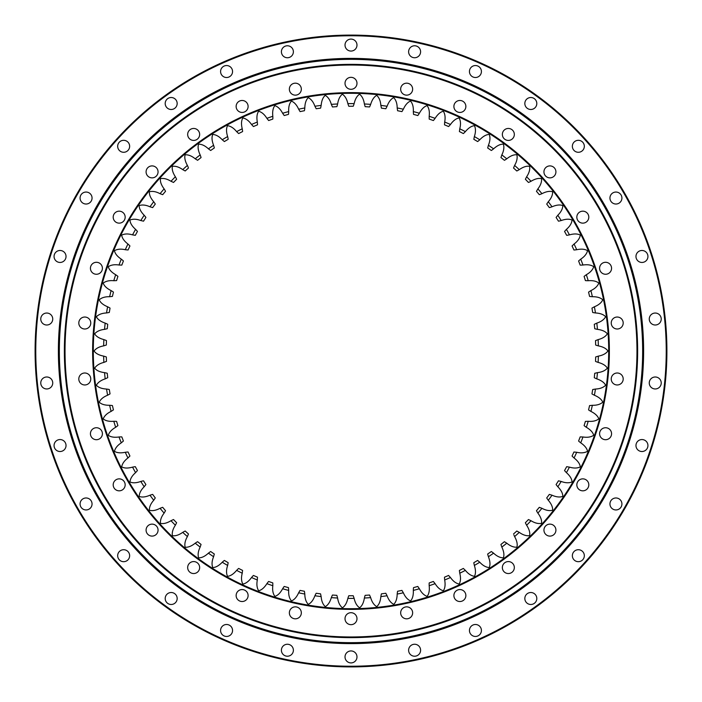 <?xml version="1.0" encoding="UTF-8"?>
<svg xmlns="http://www.w3.org/2000/svg" width="702" height="702" viewBox="0 0 702 702"><rect width="100%" height="100%" fill="white"/><g stroke="black" fill="none" stroke-linecap="round" stroke-linejoin="round"><path stroke-width="1.05" d="M609.371 351A258.371 258.371 0 0 1 351 609.371A258.371 258.371 0 0 1 92.629 351A258.371 258.371 0 0 1 351 92.629A258.371 258.371 0 0 1 609.371 351M93.296 351A257.704 257.704 0 0 0 351 608.704A257.704 257.704 0 0 0 608.704 351A257.704 257.704 0 0 0 351 93.296A257.704 257.704 0 0 0 93.296 351M636.968 351A285.968 285.968 0 0 0 351 65.032A285.968 285.968 0 0 0 65.032 351A285.968 285.968 0 0 0 351 636.968A285.968 285.968 0 0 0 636.968 351M64.365 351A286.635 286.635 0 0 1 351 64.365A286.635 286.635 0 0 1 637.635 351A286.635 286.635 0 0 1 351 637.635A286.635 286.635 0 0 1 64.365 351M412.644 89.163A5.985 5.985 0 0 1 406.651 95.147A5.985 5.985 0 0 1 400.666 89.163A5.985 5.985 0 0 1 406.651 83.178A5.985 5.985 0 0 1 412.644 89.163M465.865 106.458A5.985 5.985 0 0 1 459.88 112.443A5.985 5.985 0 0 1 453.896 106.458A5.985 5.985 0 0 1 459.88 100.474A5.985 5.985 0 0 1 465.865 106.458M514.329 134.442A5.985 5.985 0 0 1 508.345 140.426A5.985 5.985 0 0 1 502.351 134.442A5.985 5.985 0 0 1 508.345 128.457A5.985 5.985 0 0 1 514.329 134.442M555.914 171.885A5.985 5.985 0 0 1 549.929 177.869A5.985 5.985 0 0 1 543.945 171.885A5.985 5.985 0 0 1 549.929 165.9A5.985 5.985 0 0 1 555.914 171.885M588.803 217.155A5.985 5.985 0 0 1 582.818 223.139A5.985 5.985 0 0 1 576.833 217.155A5.985 5.985 0 0 1 582.818 211.17A5.985 5.985 0 0 1 588.803 217.155M611.565 268.278A5.985 5.985 0 0 1 605.58 274.263A5.985 5.985 0 0 1 599.596 268.278A5.985 5.985 0 0 1 605.58 262.294A5.985 5.985 0 0 1 611.565 268.278M623.201 323.017A5.985 5.985 0 0 1 617.216 329.001A5.985 5.985 0 0 1 611.231 323.017A5.985 5.985 0 0 1 617.216 317.032A5.985 5.985 0 0 1 623.201 323.017M623.201 378.983A5.985 5.985 0 0 1 617.216 384.968A5.985 5.985 0 0 1 611.231 378.983A5.985 5.985 0 0 1 617.216 372.999A5.985 5.985 0 0 1 623.201 378.983M611.565 433.722A5.985 5.985 0 0 1 605.58 439.706A5.985 5.985 0 0 1 599.596 433.722A5.985 5.985 0 0 1 605.58 427.737A5.985 5.985 0 0 1 611.565 433.722M588.803 484.845A5.985 5.985 0 0 1 582.818 490.83A5.985 5.985 0 0 1 576.833 484.845A5.985 5.985 0 0 1 582.818 478.861A5.985 5.985 0 0 1 588.803 484.845M555.914 530.115A5.985 5.985 0 0 1 549.929 536.1A5.985 5.985 0 0 1 543.945 530.115A5.985 5.985 0 0 1 549.929 524.131A5.985 5.985 0 0 1 555.914 530.115M514.329 567.558A5.985 5.985 0 0 1 508.345 573.543A5.985 5.985 0 0 1 502.351 567.558A5.985 5.985 0 0 1 508.345 561.574A5.985 5.985 0 0 1 514.329 567.558M465.865 595.542A5.985 5.985 0 0 1 459.88 601.526A5.985 5.985 0 0 1 453.896 595.542A5.985 5.985 0 0 1 459.88 589.557A5.985 5.985 0 0 1 465.865 595.542M412.644 612.837A5.985 5.985 0 0 1 406.651 618.822A5.985 5.985 0 0 1 400.666 612.837A5.985 5.985 0 0 1 406.651 606.853A5.985 5.985 0 0 1 412.644 612.837M356.985 618.681A5.985 5.985 0 0 1 351 624.666A5.985 5.985 0 0 1 345.015 618.681A5.985 5.985 0 0 1 351 612.697A5.985 5.985 0 0 1 356.985 618.681M301.333 612.837A5.985 5.985 0 0 1 295.349 618.822A5.985 5.985 0 0 1 289.356 612.837A5.985 5.985 0 0 1 295.349 606.853A5.985 5.985 0 0 1 301.333 612.837M248.104 595.542A5.985 5.985 0 0 1 242.12 601.526A5.985 5.985 0 0 1 236.135 595.542A5.985 5.985 0 0 1 242.12 589.557A5.985 5.985 0 0 1 248.104 595.542M199.649 567.558A5.985 5.985 0 0 1 193.655 573.543A5.985 5.985 0 0 1 187.671 567.558A5.985 5.985 0 0 1 193.655 561.574A5.985 5.985 0 0 1 199.649 567.558M158.055 530.115A5.985 5.985 0 0 1 152.071 536.1A5.985 5.985 0 0 1 146.086 530.115A5.985 5.985 0 0 1 152.071 524.131A5.985 5.985 0 0 1 158.055 530.115M125.167 484.845A5.985 5.985 0 0 1 119.182 490.83A5.985 5.985 0 0 1 113.197 484.845A5.985 5.985 0 0 1 119.182 478.861A5.985 5.985 0 0 1 125.167 484.845M102.404 433.722A5.985 5.985 0 0 1 96.42 439.706A5.985 5.985 0 0 1 90.435 433.722A5.985 5.985 0 0 1 96.42 427.737A5.985 5.985 0 0 1 102.404 433.722M90.769 378.983A5.985 5.985 0 0 1 84.784 384.968A5.985 5.985 0 0 1 78.799 378.983A5.985 5.985 0 0 1 84.784 372.999A5.985 5.985 0 0 1 90.769 378.983M90.769 323.017A5.985 5.985 0 0 1 84.784 329.001A5.985 5.985 0 0 1 78.799 323.017A5.985 5.985 0 0 1 84.784 317.032A5.985 5.985 0 0 1 90.769 323.017M102.404 268.278A5.985 5.985 0 0 1 96.42 274.263A5.985 5.985 0 0 1 90.435 268.278A5.985 5.985 0 0 1 96.42 262.294A5.985 5.985 0 0 1 102.404 268.278M125.167 217.155A5.985 5.985 0 0 1 119.182 223.139A5.985 5.985 0 0 1 113.197 217.155A5.985 5.985 0 0 1 119.182 211.17A5.985 5.985 0 0 1 125.167 217.155M158.055 171.885A5.985 5.985 0 0 1 152.071 177.869A5.985 5.985 0 0 1 146.086 171.885A5.985 5.985 0 0 1 152.071 165.9A5.985 5.985 0 0 1 158.055 171.885M199.649 134.442A5.985 5.985 0 0 1 193.655 140.426A5.985 5.985 0 0 1 187.671 134.442A5.985 5.985 0 0 1 193.655 128.457A5.985 5.985 0 0 1 199.649 134.442M248.104 106.458A5.985 5.985 0 0 1 242.12 112.443A5.985 5.985 0 0 1 236.135 106.458A5.985 5.985 0 0 1 242.12 100.474A5.985 5.985 0 0 1 248.104 106.458M301.333 89.163A5.985 5.985 0 0 1 295.349 95.147A5.985 5.985 0 0 1 289.356 89.163A5.985 5.985 0 0 1 295.349 83.178A5.985 5.985 0 0 1 301.333 89.163M356.985 83.319A5.985 5.985 0 0 1 351 89.303A5.985 5.985 0 0 1 345.015 83.319A5.985 5.985 0 0 1 351 77.334A5.985 5.985 0 0 1 356.985 83.319M385.802 108.749L386.179 108.134L385.802 108.749A244.744 244.744 0 0 0 381.44 108.161L380.853 105.405A247.402 247.402 0 0 1 387.092 106.248L386.354 107.757M401.904 111.609L402.316 111.03L401.904 111.609A244.744 244.744 0 0 0 397.586 110.74L397.192 107.95A247.402 247.402 0 0 1 403.36 109.205L402.518 110.662M417.778 115.549L418.234 114.988L417.778 115.549A244.744 244.744 0 0 0 413.531 114.382L413.32 111.583A247.402 247.402 0 0 1 419.392 113.241L418.234 114.988L419.392 113.241C421.63 109.073 424.192 106.528 427.079 105.616L427.149 105.642C429.045 108.284 429.721 111.829 429.176 116.278A247.402 247.402 0 0 1 435.117 118.34L434.099 119.673M433.353 120.533L433.845 120.007L433.353 120.533A244.744 244.744 0 0 0 429.203 119.094L429.176 116.278M448.569 126.544L449.087 126.062L448.569 126.544A244.744 244.744 0 0 0 444.515 124.833L444.682 122.025A247.402 247.402 0 0 1 450.473 124.482L449.087 126.062L450.473 124.482C453.246 120.647 456.124 118.471 459.108 117.945L459.178 117.98C460.696 120.849 460.898 124.456 459.766 128.791A247.402 247.402 0 0 1 465.382 131.625L463.899 133.108L465.382 131.625C468.409 127.992 471.428 126.009 474.429 125.684L474.499 125.728C475.824 128.694 475.781 132.301 474.359 136.548A247.402 247.402 0 0 1 479.773 139.759L478.194 141.137L479.773 139.759C483.037 136.328 486.179 134.556 489.206 134.433L489.268 134.477C490.4 137.531 490.11 141.128 488.408 145.27A247.402 247.402 0 0 1 493.594 148.833L491.926 150.105L493.594 148.833C497.086 145.63 500.342 144.068 503.36 144.147L503.422 144.191C504.343 147.315 503.817 150.886 501.842 154.905A247.402 247.402 0 0 1 506.783 158.81L505.036 159.968L506.783 158.81C510.477 155.844 513.829 154.501 516.839 154.791L516.891 154.835C517.602 158.011 516.839 161.539 514.61 165.418A247.402 247.402 0 0 1 519.269 169.638L517.453 170.683L519.269 169.638C523.157 166.927 526.588 165.821 529.571 166.304L529.624 166.356C530.124 169.568 529.124 173.043 526.632 176.764A247.402 247.402 0 0 1 531.01 181.283L529.124 182.204L531.01 181.283C535.064 178.843 538.566 177.957 541.505 178.641L541.558 178.694C541.839 181.941 540.61 185.337 537.881 188.882A247.402 247.402 0 0 1 541.944 193.691L539.996 194.472L541.944 193.691C546.147 191.523 549.701 190.874 552.597 191.751L552.641 191.813C552.711 195.068 551.254 198.368 548.288 201.728A247.402 247.402 0 0 1 552.026 206.792L550.035 207.45L552.026 206.792C556.37 204.914 559.95 204.501 562.785 205.572L562.828 205.633C562.671 208.889 561.003 212.083 557.818 215.242A247.402 247.402 0 0 1 561.205 220.542L559.178 221.06L561.205 220.542C565.663 218.954 569.269 218.787 572.025 220.042L572.06 220.112C571.691 223.341 569.813 226.421 566.426 229.352A247.402 247.402 0 0 1 569.454 234.872L567.391 235.258L569.454 234.872C574.008 233.59 577.614 233.661 580.273 235.1L580.308 235.161C579.729 238.364 577.649 241.312 574.069 244.015A247.402 247.402 0 0 1 576.719 249.719L574.64 249.965L576.719 249.719C581.353 248.745 584.95 249.061 587.504 250.667L587.539 250.737C586.74 253.896 584.468 256.695 580.721 259.152A247.402 247.402 0 0 1 582.976 265.023L580.887 265.128L582.976 265.023C587.671 264.356 591.233 264.917 593.681 266.69L593.708 266.76C592.699 269.858 590.242 272.508 586.337 274.701A247.402 247.402 0 0 1 588.206 280.712L586.109 280.677L588.206 280.712C592.927 280.361 596.446 281.151 598.771 283.09L598.788 283.16C597.577 286.179 594.954 288.662 590.908 290.593A247.402 247.402 0 0 1 592.374 296.709L590.277 296.542L592.374 296.709C597.104 296.674 600.561 297.701 602.755 299.789L602.764 299.868C601.36 302.799 598.569 305.089 594.41 306.756A247.402 247.402 0 0 1 595.454 312.952L593.383 312.644L595.454 312.952C600.184 313.232 603.571 314.487 605.607 316.716L605.615 316.795C604.018 319.629 601.087 321.727 596.823 323.113A247.402 247.402 0 0 1 597.455 329.37L595.401 328.913L597.455 329.37C602.149 329.966 605.44 331.441 607.327 333.801L607.335 333.88C605.545 336.591 602.483 338.496 598.139 339.592A247.402 247.402 0 0 1 598.35 345.875L596.331 345.287L598.35 345.875C602.992 346.788 606.177 348.482 607.906 350.965L607.906 351.035C605.94 353.632 602.755 355.326 598.35 356.125A247.402 247.402 0 0 1 598.139 362.407L596.56 361.828M463.338 133.564L463.899 133.108L463.338 133.564A244.744 244.744 0 0 0 459.415 131.581L459.766 128.791M477.614 141.558L478.194 141.137L477.614 141.558A244.744 244.744 0 0 0 473.824 139.312L474.359 136.548M491.321 150.482L491.926 150.105L491.321 150.482A244.744 244.744 0 0 0 487.688 147.99L488.408 145.27M504.396 160.302L505.036 159.968L504.396 160.302A244.744 244.744 0 0 0 500.947 157.573L501.842 154.905M516.795 170.972L517.453 170.683L516.795 170.972A244.744 244.744 0 0 0 513.531 168.024L514.61 165.418M528.448 182.45L529.124 182.204L528.448 182.45A244.744 244.744 0 0 0 525.386 179.282L526.632 176.764M539.312 194.673L539.996 194.472L539.312 194.673A244.744 244.744 0 0 0 536.468 191.313L537.881 188.882M549.333 207.599L550.035 207.45L549.333 207.599A244.744 244.744 0 0 0 546.718 204.063L548.288 201.728M558.467 221.165L559.178 221.06L558.467 221.165A244.744 244.744 0 0 0 556.098 217.462L557.818 215.242M566.672 235.319L567.391 235.258L566.672 235.319A244.744 244.744 0 0 0 564.557 231.458L566.426 229.352M573.92 249.982L574.64 249.965L573.92 249.982A244.744 244.744 0 0 0 572.069 245.99L574.069 244.015M580.168 265.093L580.887 265.128L580.168 265.093A244.744 244.744 0 0 0 578.588 260.986L580.721 259.152M585.398 280.589L586.109 280.677L585.398 280.589A244.744 244.744 0 0 0 584.09 276.395L586.337 274.701M589.575 296.411L590.277 296.542L589.575 296.411A244.744 244.744 0 0 0 588.557 292.129L590.908 290.593M592.69 312.46L593.383 312.644L592.69 312.46A244.744 244.744 0 0 0 591.953 308.125L594.41 306.756M594.726 328.694L595.401 328.913L594.726 328.694A244.744 244.744 0 0 0 594.278 324.315L596.823 323.113M595.665 345.024L596.331 345.287L595.665 345.024A244.744 244.744 0 0 0 595.515 340.628L598.139 339.592M595.524 361.372L596.165 361.688L595.524 361.372A244.744 244.744 0 0 0 595.665 356.976L598.35 356.125M594.278 377.685L594.901 378.045L594.278 377.685A244.744 244.744 0 0 0 594.717 373.306L597.455 372.63A247.402 247.402 0 0 1 596.823 378.887L595.287 378.202M591.953 393.875L592.558 394.27L591.953 393.875A244.744 244.744 0 0 0 592.69 389.54L595.454 389.048A247.402 247.402 0 0 1 594.41 395.244L592.927 394.463M588.557 409.871L589.127 410.31L588.557 409.871A244.744 244.744 0 0 0 589.575 405.589L592.374 405.291A247.402 247.402 0 0 1 590.908 411.407L589.127 410.31L590.908 411.407C595.156 413.513 597.779 415.988 598.788 418.84L598.771 418.91C596.191 420.893 592.663 421.683 588.206 421.288A247.402 247.402 0 0 1 586.337 427.299L584.634 426.079L586.337 427.299C590.435 429.677 592.892 432.327 593.708 435.231L593.681 435.31C590.97 437.109 587.407 437.671 582.976 436.977A247.402 247.402 0 0 1 580.721 442.848L579.097 441.523L580.721 442.848C584.643 445.498 586.916 448.297 587.539 451.254L587.504 451.325C584.687 452.948 581.089 453.264 576.719 452.281A247.402 247.402 0 0 1 574.069 457.985L572.85 456.835M584.09 425.605L584.634 426.079L584.09 425.605A244.744 244.744 0 0 0 585.398 421.402L588.206 421.288M578.588 441.014L579.097 441.523L578.588 441.014A244.744 244.744 0 0 0 580.168 436.907L582.976 436.977M572.069 456.01L572.542 456.554L572.069 456.01A244.744 244.744 0 0 0 573.92 452.018L576.719 452.281M564.557 470.542L564.996 471.112L564.557 470.542A244.744 244.744 0 0 0 566.672 466.681L569.454 467.128A247.402 247.402 0 0 1 566.426 472.648L565.285 471.419M556.098 484.538L556.493 485.135L556.098 484.538A244.744 244.744 0 0 0 558.467 480.826L561.205 481.458A247.402 247.402 0 0 1 557.818 486.758L556.765 485.459M546.718 497.937L547.077 498.56L546.718 497.937A244.744 244.744 0 0 0 549.333 494.401L552.026 495.208A247.402 247.402 0 0 1 548.288 500.272L547.077 498.56L548.288 500.272C551.377 503.861 552.825 507.169 552.641 510.187L552.597 510.249C549.447 511.065 545.893 510.415 541.944 508.309A247.402 247.402 0 0 1 537.881 513.118L536.784 511.328L537.881 513.118C540.716 516.909 541.944 520.305 541.558 523.297L541.514 523.359C538.311 523.964 534.81 523.078 531.01 520.717A247.402 247.402 0 0 1 526.632 525.236L525.658 523.385L526.632 525.236C529.211 529.211 530.212 532.678 529.624 535.644L529.571 535.696C526.342 536.082 522.911 534.977 519.269 532.362A247.402 247.402 0 0 1 514.61 536.582L513.925 535.047M536.468 510.687L536.784 511.328L536.468 510.687A244.744 244.744 0 0 0 539.312 507.327L541.944 508.309M525.386 522.718L525.658 523.385L525.386 522.718A244.744 244.744 0 0 0 528.448 519.55L531.01 520.717M513.531 533.985L513.531 533.976A244.744 244.744 0 0 0 516.795 531.028L519.269 532.362M500.947 544.427L501.123 545.121L500.947 544.427A244.744 244.744 0 0 0 504.396 541.698L506.783 543.19A247.402 247.402 0 0 1 501.842 547.095L501.123 545.121L501.842 547.095C503.869 551.368 504.396 554.94 503.422 557.809L503.36 557.853C500.105 557.8 496.858 556.247 493.594 553.167A247.402 247.402 0 0 1 488.408 556.73L487.82 554.72L488.408 556.73C490.145 561.135 490.435 564.733 489.268 567.523L489.206 567.567C485.959 567.304 482.818 565.531 479.773 562.241A247.402 247.402 0 0 1 474.359 565.452L473.911 563.399L474.359 565.452C475.798 569.963 475.842 573.569 474.499 576.272L474.429 576.316C471.217 575.833 468.199 573.85 465.382 570.375A247.402 247.402 0 0 1 459.766 573.209L459.45 571.138L459.766 573.209C460.898 577.807 460.705 581.414 459.178 584.02L459.108 584.055C455.931 583.362 453.053 581.186 450.473 577.518A247.402 247.402 0 0 1 444.682 579.975L444.506 577.886L444.682 579.975C445.498 584.643 445.068 588.223 443.374 590.724L443.304 590.751C440.172 589.847 437.451 587.486 435.117 583.66A247.402 247.402 0 0 1 429.176 585.722L429.141 583.625L429.176 585.722C429.685 590.426 429.01 593.98 427.149 596.358L427.079 596.384C424.026 595.27 421.454 592.734 419.392 588.759A247.402 247.402 0 0 1 413.32 590.417L413.425 588.329L413.32 590.417C413.522 595.147 412.609 598.648 410.591 600.903L410.521 600.921C407.546 599.605 405.159 596.902 403.36 592.795A247.402 247.402 0 0 1 397.192 594.05L397.437 591.97L397.192 594.05C397.069 598.78 395.928 602.202 393.769 604.325L393.699 604.334C390.812 602.825 388.61 599.964 387.092 595.752A247.402 247.402 0 0 1 380.853 596.595L381.239 594.533L380.853 596.595C380.414 601.307 379.054 604.65 376.755 606.616L376.676 606.625C373.903 604.922 371.893 601.921 370.665 597.621A247.402 247.402 0 0 1 364.382 598.034L364.9 596.007L364.382 598.034C363.636 602.711 362.048 605.949 359.626 607.765L359.547 607.765C356.888 605.887 355.089 602.755 354.141 598.376A247.402 247.402 0 0 1 347.859 598.376L348.508 596.384L347.859 598.376C346.797 602.992 344.989 606.124 342.453 607.765L342.374 607.765C339.856 605.712 338.267 602.465 337.618 598.034A247.402 247.402 0 0 1 331.335 597.621L332.125 595.673L331.335 597.621C329.975 602.149 327.966 605.15 325.324 606.625L325.245 606.616C322.867 604.396 321.498 601.052 321.147 596.595A247.402 247.402 0 0 1 314.908 595.752L315.821 593.866L314.908 595.752C313.241 600.184 311.039 603.044 308.31 604.334L308.231 604.325C306.002 601.956 304.861 598.525 304.808 594.05A247.402 247.402 0 0 1 298.64 592.795L299.684 590.97L298.64 592.795C296.683 597.104 294.296 599.815 291.479 600.921L291.409 600.903C289.338 598.385 288.434 594.892 288.68 590.417A247.402 247.402 0 0 1 282.608 588.759L283.766 587.012L282.608 588.759C280.37 592.927 277.808 595.471 274.921 596.384L274.851 596.358C272.955 593.716 272.279 590.171 272.824 585.722A247.402 247.402 0 0 1 266.883 583.66L267.901 582.327M487.688 554.01L487.82 554.72L487.688 554.01A244.744 244.744 0 0 0 491.321 551.518L493.594 553.167M473.824 562.688L473.911 563.399L473.824 562.688A244.744 244.744 0 0 0 477.614 560.442L479.773 562.241M459.415 570.419L459.45 571.138L459.415 570.419A244.744 244.744 0 0 0 463.338 568.436L465.382 570.375M444.515 577.167L444.506 577.886L444.515 577.167A244.744 244.744 0 0 0 448.569 575.447L450.473 577.518M429.203 582.914L429.141 583.625L429.203 582.914A244.744 244.744 0 0 0 433.353 581.467L435.117 583.66M413.539 587.618L413.425 588.329L413.539 587.618A244.744 244.744 0 0 0 417.778 586.451L419.392 588.759M397.595 591.268L397.437 591.97L397.595 591.268A244.744 244.744 0 0 0 401.904 590.391L403.36 592.795M381.44 593.839L381.239 594.533L381.44 593.839A244.744 244.744 0 0 0 385.802 593.251L387.092 595.752M365.154 595.331L364.9 596.007L365.154 595.331A244.744 244.744 0 0 0 369.542 595.033L370.665 597.621M348.797 595.735L348.508 596.384L348.797 595.735A244.744 244.744 0 0 0 353.203 595.726L354.141 598.376M332.458 595.042L332.125 595.673L332.458 595.042A244.744 244.744 0 0 0 336.846 595.331L337.618 598.034M316.198 593.251L315.821 593.866L316.198 593.251A244.744 244.744 0 0 0 320.56 593.839L321.147 596.595M300.096 590.391L299.684 590.97L300.096 590.391A244.744 244.744 0 0 0 304.414 591.259L304.808 594.05M284.222 586.451L283.766 587.012L284.222 586.451A244.744 244.744 0 0 0 288.469 587.618L288.68 590.417M268.647 581.467L268.155 581.993L268.647 581.467A244.744 244.744 0 0 0 272.797 582.906L272.824 585.722M253.431 575.456L252.913 575.938L253.431 575.456A244.744 244.744 0 0 0 257.485 577.167L257.318 579.975A247.402 247.402 0 0 1 251.527 577.518L252.641 576.263M238.662 568.436L238.101 568.892L238.662 568.436A244.744 244.744 0 0 0 242.585 570.419L242.234 573.209A247.402 247.402 0 0 1 236.618 570.375L238.101 568.892L236.618 570.375C233.59 574.008 230.572 575.991 227.571 576.316L227.501 576.272C226.176 573.306 226.219 569.699 227.641 565.452A247.402 247.402 0 0 1 222.227 562.241L223.806 560.863L222.227 562.241C218.963 565.672 215.821 567.444 212.794 567.567L212.732 567.523C211.6 564.469 211.89 560.872 213.592 556.73A247.402 247.402 0 0 1 208.406 553.167L209.74 552.158M224.386 560.442L223.806 560.863L224.386 560.442A244.744 244.744 0 0 0 228.176 562.688L227.641 565.452M210.679 551.518L210.073 551.895L210.679 551.518A244.744 244.744 0 0 0 214.312 554.01L213.592 556.73M197.604 541.698L196.964 542.032L197.604 541.698A244.744 244.744 0 0 0 201.053 544.427L200.158 547.095A247.402 247.402 0 0 1 195.217 543.19L196.964 542.032L195.217 543.19C191.523 546.156 188.171 547.499 185.161 547.209L185.109 547.165C184.398 543.989 185.161 540.461 187.39 536.582A247.402 247.402 0 0 1 182.731 532.362L184.187 531.528M185.205 531.028L184.547 531.317L185.205 531.028A244.744 244.744 0 0 0 188.469 533.976L187.39 536.582M173.552 519.55L172.876 519.796L173.552 519.55A244.744 244.744 0 0 0 176.614 522.718L175.368 525.236A247.402 247.402 0 0 1 170.99 520.717L172.499 519.989M162.689 507.327L162.004 507.528L162.689 507.327A244.744 244.744 0 0 0 165.532 510.687L164.119 513.118A247.402 247.402 0 0 1 160.056 508.309L162.004 507.528L160.056 508.309C155.853 510.477 152.299 511.126 149.403 510.249L149.359 510.187C149.289 506.932 150.746 503.632 153.712 500.272A247.402 247.402 0 0 1 149.974 495.208L151.571 494.691M152.667 494.401L151.965 494.55L152.667 494.401A244.744 244.744 0 0 0 155.282 497.937L153.712 500.272M143.533 480.835L142.822 480.94L143.533 480.835A244.744 244.744 0 0 0 145.902 484.538L144.182 486.758A247.402 247.402 0 0 1 140.795 481.458L142.822 480.94L140.795 481.458C136.337 483.046 132.731 483.213 129.975 481.958L129.94 481.888C130.309 478.659 132.187 475.579 135.574 472.648A247.402 247.402 0 0 1 132.546 467.128L134.608 466.742L132.546 467.128C127.992 468.409 124.386 468.339 121.727 466.9L121.692 466.839C122.271 463.636 124.351 460.688 127.931 457.985A247.402 247.402 0 0 1 125.281 452.281L127.36 452.035L125.281 452.281C120.647 453.255 117.05 452.939 114.496 451.333L114.461 451.263C115.26 448.104 117.532 445.305 121.279 442.848A247.402 247.402 0 0 1 119.024 436.977L121.113 436.872L119.024 436.977C114.329 437.644 110.767 437.083 108.319 435.31L108.292 435.24C109.301 432.142 111.758 429.492 115.663 427.299A247.402 247.402 0 0 1 113.794 421.288L115.47 421.323M135.328 466.681L134.608 466.742L135.328 466.681A244.744 244.744 0 0 0 137.443 470.542L135.574 472.648M128.08 452.018L127.36 452.035L128.08 452.018A244.744 244.744 0 0 0 129.931 456.01L127.931 457.985M121.832 436.907L121.113 436.872L121.832 436.907A244.744 244.744 0 0 0 123.412 441.014L121.279 442.848M116.602 421.411L115.891 421.323L116.602 421.411A244.744 244.744 0 0 0 117.91 425.605L115.663 427.299M112.425 405.589L111.723 405.458L112.425 405.589A244.744 244.744 0 0 0 113.443 409.871L111.091 411.407A247.402 247.402 0 0 1 109.626 405.291L111.723 405.458L109.626 405.291C104.896 405.326 101.439 404.299 99.245 402.211L99.236 402.132C100.64 399.201 103.431 396.911 107.59 395.244A247.402 247.402 0 0 1 106.546 389.048L108.617 389.356L106.546 389.048C101.816 388.768 98.429 387.513 96.393 385.284L96.385 385.205C97.982 382.371 100.912 380.273 105.177 378.887A247.402 247.402 0 0 1 104.545 372.63L106.599 373.087L104.545 372.63C99.851 372.034 96.56 370.559 94.673 368.199L94.665 368.12C96.455 365.409 99.517 363.504 103.861 362.407A247.402 247.402 0 0 1 103.65 356.125L105.669 356.713L103.65 356.125C99.008 355.212 95.823 353.518 94.094 351.035L94.094 350.965C96.06 348.368 99.245 346.674 103.65 345.875A247.402 247.402 0 0 1 103.861 339.592L105.835 340.312L103.861 339.592C99.289 338.373 96.218 336.469 94.665 333.88L94.673 333.801C96.806 331.344 100.096 329.87 104.545 329.37A247.402 247.402 0 0 1 105.177 323.113L107.099 323.955L105.177 323.113C100.693 321.586 97.762 319.489 96.385 316.795L96.393 316.725C98.684 314.417 102.071 313.162 106.546 312.952A247.402 247.402 0 0 1 107.59 306.756L109.442 307.73L107.59 306.756C103.22 304.94 100.43 302.641 99.236 299.868L99.245 299.789C101.693 297.639 105.151 296.613 109.626 296.709A247.402 247.402 0 0 1 111.091 290.593L112.873 291.69L111.091 290.593C106.844 288.487 104.221 286.012 103.212 283.16L103.229 283.09C105.809 281.107 109.336 280.317 113.794 280.712A247.402 247.402 0 0 1 115.663 274.701L117.366 275.921L115.663 274.701C111.565 272.323 109.108 269.673 108.292 266.769L108.319 266.69C111.03 264.891 114.593 264.329 119.024 265.023A247.402 247.402 0 0 1 121.279 259.152L122.903 260.477L121.279 259.152C117.357 256.502 115.084 253.703 114.461 250.746L114.496 250.675C117.313 249.052 120.911 248.736 125.281 249.719A247.402 247.402 0 0 1 127.931 244.015L129.458 245.446L127.931 244.015C124.193 241.111 122.113 238.162 121.692 235.17L121.727 235.1C124.649 233.669 128.255 233.599 132.546 234.872A247.402 247.402 0 0 1 135.574 229.352L137.004 230.888L135.574 229.352C132.037 226.211 130.16 223.122 129.94 220.112L129.975 220.042C132.985 218.813 136.592 218.98 140.795 220.542A247.402 247.402 0 0 1 144.182 215.242L145.507 216.865L144.182 215.242C140.865 211.864 139.189 208.661 139.171 205.633L139.215 205.572C142.304 204.545 145.893 204.958 149.974 206.792A247.402 247.402 0 0 1 153.712 201.728L154.677 203.097M109.31 389.54L108.617 389.356L109.31 389.54A244.744 244.744 0 0 0 110.047 393.875L107.59 395.244M107.274 373.306L106.599 373.087L107.274 373.306A244.744 244.744 0 0 0 107.722 377.685L105.177 378.887M106.335 356.976L105.669 356.713L106.335 356.976A244.744 244.744 0 0 0 106.485 361.372L103.861 362.407M106.476 340.628L105.835 340.312L106.476 340.628A244.744 244.744 0 0 0 106.335 345.024L103.65 345.875M107.722 324.315L107.099 323.955L107.722 324.315A244.744 244.744 0 0 0 107.283 328.694L104.545 329.37M110.047 308.125L109.442 307.73L110.047 308.125A244.744 244.744 0 0 0 109.31 312.46L106.546 312.952M113.443 292.129L112.873 291.69L113.443 292.129A244.744 244.744 0 0 0 112.425 296.411L109.626 296.709M117.91 276.395L117.366 275.921L117.91 276.395A244.744 244.744 0 0 0 116.602 280.598L113.794 280.712M123.412 260.986L122.903 260.477L123.412 260.986A244.744 244.744 0 0 0 121.832 265.093L119.024 265.023M129.931 245.99L129.458 245.446L129.931 245.99A244.744 244.744 0 0 0 128.08 249.982L125.281 249.719M137.443 231.458L137.004 230.888L137.443 231.458A244.744 244.744 0 0 0 135.328 235.319L132.546 234.872M145.902 217.462L145.507 216.865L145.902 217.462A244.744 244.744 0 0 0 143.533 221.174L140.795 220.542M155.282 204.063L154.923 203.44L155.282 204.063A244.744 244.744 0 0 0 152.667 207.599L149.974 206.792M165.532 191.313L165.216 190.672L165.532 191.313A244.744 244.744 0 0 0 162.689 194.673L160.056 193.691A247.402 247.402 0 0 1 164.119 188.882L164.996 190.312M176.614 179.282L176.342 178.615L176.614 179.282A244.744 244.744 0 0 0 173.552 182.45L170.99 181.283A247.402 247.402 0 0 1 175.368 176.764L176.141 178.247M188.469 168.015L188.469 168.024A244.744 244.744 0 0 0 185.205 170.972L182.731 169.638A247.402 247.402 0 0 1 187.39 165.418L188.25 167.339L187.39 165.418C185.091 161.285 184.328 157.757 185.1 154.835L185.161 154.791C188.408 154.615 191.76 155.958 195.217 158.81A247.402 247.402 0 0 1 200.158 154.905L200.877 156.879L200.158 154.905C198.131 150.632 197.604 147.06 198.578 144.191L198.64 144.147C201.895 144.2 205.142 145.753 208.406 148.833A247.402 247.402 0 0 1 213.592 145.27L214.18 147.28L213.592 145.27C211.855 140.865 211.565 137.267 212.732 134.477L212.794 134.433C216.04 134.696 219.182 136.469 222.227 139.759A247.402 247.402 0 0 1 227.641 136.548L228.089 138.601L227.641 136.548C226.202 132.037 226.158 128.431 227.501 125.728L227.571 125.684C230.782 126.167 233.801 128.15 236.618 131.625A247.402 247.402 0 0 1 242.234 128.791L242.55 130.862L242.234 128.791C241.102 124.193 241.295 120.586 242.822 117.98L242.892 117.945C246.069 118.638 248.947 120.814 251.527 124.482A247.402 247.402 0 0 1 257.318 122.025L257.494 124.114L257.318 122.025C256.502 117.357 256.932 113.777 258.626 111.276L258.696 111.249C261.828 112.153 264.549 114.514 266.883 118.34A247.402 247.402 0 0 1 272.824 116.278L272.859 118.375L272.824 116.278C272.315 111.574 272.99 108.02 274.851 105.642L274.921 105.616C277.974 106.73 280.546 109.266 282.608 113.241A247.402 247.402 0 0 1 288.68 111.583L288.575 113.671L288.68 111.583C288.478 106.853 289.391 103.352 291.409 101.097L291.479 101.079C294.454 102.395 296.841 105.098 298.64 109.205A247.402 247.402 0 0 1 304.808 107.95L304.563 110.03L304.808 107.95C304.931 103.22 306.072 99.798 308.231 97.675L308.301 97.666C311.188 99.175 313.39 102.036 314.908 106.248A247.402 247.402 0 0 1 321.147 105.405L320.761 107.467L321.147 105.405C321.586 100.693 322.946 97.35 325.245 95.384L325.324 95.375C328.097 97.078 330.107 100.079 331.335 104.379A247.402 247.402 0 0 1 337.618 103.966L337.1 105.993L337.618 103.966C338.364 99.289 339.952 96.051 342.374 94.235L342.453 94.235C345.112 96.113 346.911 99.245 347.859 103.624A247.402 247.402 0 0 1 354.141 103.624L353.492 105.616L354.141 103.624C355.203 99.008 357.011 95.876 359.547 94.235L359.626 94.235C362.144 96.288 363.733 99.535 364.382 103.966A247.402 247.402 0 0 1 370.665 104.379L369.875 106.327L370.665 104.379C372.025 99.851 374.034 96.85 376.676 95.375L376.755 95.384C379.133 97.604 380.502 100.948 380.853 105.405M201.053 157.573L200.877 156.879L201.053 157.573A244.744 244.744 0 0 0 197.604 160.302L195.217 158.81M214.312 147.99L214.18 147.28L214.312 147.99A244.744 244.744 0 0 0 210.679 150.482L208.406 148.833M228.176 139.312L228.089 138.601L228.176 139.312A244.744 244.744 0 0 0 224.386 141.558L222.227 139.759M242.585 131.581L242.55 130.862L242.585 131.581A244.744 244.744 0 0 0 238.662 133.564L236.618 131.625M257.485 124.833L257.494 124.114L257.485 124.833A244.744 244.744 0 0 0 253.431 126.553L251.527 124.482M272.797 119.086L272.859 118.375L272.797 119.086A244.744 244.744 0 0 0 268.647 120.533L266.883 118.34M288.461 114.382L288.575 113.671L288.461 114.382A244.744 244.744 0 0 0 284.222 115.549L282.608 113.241M304.405 110.732L304.563 110.03L304.405 110.732A244.744 244.744 0 0 0 300.096 111.609L298.64 109.205M320.56 108.161L320.761 107.467L320.56 108.161A244.744 244.744 0 0 0 316.198 108.749L314.908 106.248M336.846 106.669L337.1 105.993L336.846 106.669A244.744 244.744 0 0 0 332.458 106.967L331.335 104.379M353.203 106.265L353.492 105.616L353.203 106.265A244.744 244.744 0 0 0 348.797 106.274L347.859 103.624M369.542 106.958L369.875 106.327L369.542 106.958A244.744 244.744 0 0 0 365.154 106.669L364.382 103.966M397.192 107.95C397.139 103.475 395.998 100.044 393.769 97.675L393.69 97.666C390.961 98.956 388.759 101.816 387.092 106.248M413.32 111.583C413.566 107.108 412.662 103.615 410.591 101.097L410.521 101.079C407.704 102.185 405.317 104.896 403.36 109.205M444.682 122.025C445.516 117.62 445.086 114.04 443.374 111.276L443.295 111.249C440.365 111.969 437.636 114.329 435.117 118.34M597.455 372.63C601.904 372.13 605.194 370.656 607.327 368.199L607.335 368.12C605.782 365.531 602.711 363.627 598.139 362.407M595.454 389.048C599.929 388.838 603.316 387.583 605.607 385.284L605.615 385.205C604.238 382.511 601.307 380.414 596.823 378.887M592.374 405.291C596.849 405.387 600.307 404.361 602.755 402.211L602.764 402.132C601.57 399.359 598.78 397.06 594.41 395.244M569.454 467.128C573.745 468.401 577.351 468.331 580.273 466.9L580.308 466.83C579.887 463.838 577.807 460.889 574.069 457.985M561.205 481.458C565.408 483.02 569.015 483.187 572.025 481.958L572.06 481.888C571.84 478.878 569.963 475.789 566.426 472.648M552.026 495.208C556.107 497.042 559.696 497.455 562.785 496.428L562.828 496.367C562.811 493.339 561.135 490.136 557.818 486.758M506.783 543.19C510.24 546.042 513.592 547.384 516.839 547.209L516.9 547.165C517.672 544.243 516.909 540.716 514.61 536.582M257.318 579.975C256.484 584.38 256.914 587.96 258.626 590.724L258.705 590.751C261.635 590.031 264.364 587.671 266.883 583.66M242.234 573.209C241.102 577.544 241.304 581.151 242.822 584.02L242.892 584.055C245.875 583.529 248.754 581.353 251.527 577.518M200.158 547.095C198.183 551.114 197.657 554.685 198.578 557.809L198.64 557.853C201.658 557.932 204.914 556.37 208.406 553.167M175.368 525.236C172.876 528.957 171.876 532.432 172.376 535.644L172.429 535.696C175.412 536.179 178.843 535.073 182.731 532.362M164.119 513.118C161.39 516.663 160.161 520.059 160.442 523.297L160.495 523.359C163.434 524.043 166.936 523.157 170.99 520.717M144.182 486.758C140.997 489.917 139.329 493.111 139.171 496.367L139.215 496.428C142.05 497.499 145.63 497.086 149.974 495.208M111.091 411.407C107.046 413.338 104.422 415.821 103.212 418.84L103.229 418.91C105.554 420.849 109.073 421.639 113.794 421.288M160.056 193.691C156.107 191.585 152.553 190.935 149.403 191.751L149.359 191.813C149.175 194.831 150.623 198.139 153.712 201.728M170.99 181.283C167.19 178.922 163.689 178.036 160.495 178.641L160.442 178.703C160.056 181.695 161.285 185.091 164.119 188.882M182.731 169.638C179.089 167.023 175.658 165.918 172.429 166.304L172.376 166.356C171.788 169.322 172.789 172.789 175.368 176.764M377.676 665.768L390.76 664.39M324.324 36.232L311.24 37.61M281.405 51.764A5.985 5.985 0 0 0 287.399 57.748A5.985 5.985 0 0 0 293.383 51.764A5.985 5.985 0 0 0 287.399 45.779A5.985 5.985 0 0 0 281.405 51.764M220.586 71.525A5.985 5.985 0 0 0 226.57 77.51A5.985 5.985 0 0 0 232.555 71.525A5.985 5.985 0 0 0 226.57 65.54A5.985 5.985 0 0 0 220.586 71.525M165.198 103.501A5.985 5.985 0 0 0 171.183 109.486A5.985 5.985 0 0 0 177.167 103.501A5.985 5.985 0 0 0 171.183 97.517A5.985 5.985 0 0 0 165.198 103.501M117.673 146.297A5.985 5.985 0 0 0 123.657 152.281A5.985 5.985 0 0 0 129.642 146.297A5.985 5.985 0 0 0 123.657 140.312A5.985 5.985 0 0 0 117.673 146.297M80.081 198.034A5.985 5.985 0 0 0 86.065 204.028A5.985 5.985 0 0 0 92.05 198.034A5.985 5.985 0 0 0 86.065 192.05A5.985 5.985 0 0 0 80.081 198.034M54.063 256.467A5.985 5.985 0 0 0 60.047 262.451A5.985 5.985 0 0 0 66.032 256.467A5.985 5.985 0 0 0 60.047 250.482A5.985 5.985 0 0 0 54.063 256.467M40.769 319.024A5.985 5.985 0 0 0 46.753 325.008A5.985 5.985 0 0 0 52.738 319.024A5.985 5.985 0 0 0 46.753 313.039A5.985 5.985 0 0 0 40.769 319.024M40.769 382.976A5.985 5.985 0 0 0 46.753 388.961A5.985 5.985 0 0 0 52.738 382.976A5.985 5.985 0 0 0 46.753 376.992A5.985 5.985 0 0 0 40.769 382.976M54.063 445.533A5.985 5.985 0 0 0 60.047 451.518A5.985 5.985 0 0 0 66.032 445.533A5.985 5.985 0 0 0 60.047 439.549A5.985 5.985 0 0 0 54.063 445.533M80.081 503.966A5.985 5.985 0 0 0 86.065 509.95A5.985 5.985 0 0 0 92.05 503.966A5.985 5.985 0 0 0 86.065 497.972A5.985 5.985 0 0 0 80.081 503.966M117.673 555.703A5.985 5.985 0 0 0 123.657 561.688A5.985 5.985 0 0 0 129.642 555.703A5.985 5.985 0 0 0 123.657 549.719A5.985 5.985 0 0 0 117.673 555.703M220.586 630.475A5.985 5.985 0 0 0 226.57 636.46A5.985 5.985 0 0 0 232.555 630.475A5.985 5.985 0 0 0 226.57 624.49A5.985 5.985 0 0 0 220.586 630.475M281.405 650.236A5.985 5.985 0 0 0 287.399 656.221A5.985 5.985 0 0 0 293.383 650.236A5.985 5.985 0 0 0 287.399 644.252A5.985 5.985 0 0 0 281.405 650.236M345.015 656.923A5.985 5.985 0 0 0 351 662.907A5.985 5.985 0 0 0 356.985 656.923A5.985 5.985 0 0 0 351 650.938A5.985 5.985 0 0 0 345.015 656.923M408.617 650.236A5.985 5.985 0 0 0 414.601 656.221A5.985 5.985 0 0 0 420.595 650.236A5.985 5.985 0 0 0 414.601 644.252A5.985 5.985 0 0 0 408.617 650.236M469.445 630.475A5.985 5.985 0 0 0 475.429 636.46A5.985 5.985 0 0 0 481.414 630.475A5.985 5.985 0 0 0 475.429 624.49A5.985 5.985 0 0 0 469.445 630.475M524.833 598.499A5.985 5.985 0 0 0 530.817 604.483A5.985 5.985 0 0 0 536.802 598.499A5.985 5.985 0 0 0 530.817 592.514A5.985 5.985 0 0 0 524.833 598.499M572.358 555.703A5.985 5.985 0 0 0 578.343 561.688A5.985 5.985 0 0 0 584.327 555.703A5.985 5.985 0 0 0 578.343 549.719A5.985 5.985 0 0 0 572.358 555.703M609.95 503.966A5.985 5.985 0 0 0 615.935 509.95A5.985 5.985 0 0 0 621.919 503.966A5.985 5.985 0 0 0 615.935 497.972A5.985 5.985 0 0 0 609.95 503.966M635.968 445.533A5.985 5.985 0 0 0 641.953 451.518A5.985 5.985 0 0 0 647.937 445.533A5.985 5.985 0 0 0 641.953 439.549A5.985 5.985 0 0 0 635.968 445.533M649.262 382.976A5.985 5.985 0 0 0 655.247 388.961A5.985 5.985 0 0 0 661.231 382.976A5.985 5.985 0 0 0 655.247 376.992A5.985 5.985 0 0 0 649.262 382.976M649.262 319.024A5.985 5.985 0 0 0 655.247 325.008A5.985 5.985 0 0 0 661.231 319.024A5.985 5.985 0 0 0 655.247 313.039A5.985 5.985 0 0 0 649.262 319.024M635.968 256.467A5.985 5.985 0 0 0 641.953 262.451A5.985 5.985 0 0 0 647.937 256.467A5.985 5.985 0 0 0 641.953 250.482A5.985 5.985 0 0 0 635.968 256.467M609.95 198.034A5.985 5.985 0 0 0 615.935 204.028A5.985 5.985 0 0 0 621.919 198.034A5.985 5.985 0 0 0 615.935 192.05A5.985 5.985 0 0 0 609.95 198.034M572.358 146.297A5.985 5.985 0 0 0 578.343 152.281A5.985 5.985 0 0 0 584.327 146.297A5.985 5.985 0 0 0 578.343 140.312A5.985 5.985 0 0 0 572.358 146.297M524.833 103.501A5.985 5.985 0 0 0 530.817 109.486A5.985 5.985 0 0 0 536.802 103.501A5.985 5.985 0 0 0 530.817 97.517A5.985 5.985 0 0 0 524.833 103.501M469.445 71.525A5.985 5.985 0 0 0 475.429 77.51A5.985 5.985 0 0 0 481.414 71.525A5.985 5.985 0 0 0 475.429 65.54A5.985 5.985 0 0 0 469.445 71.525M408.617 51.764A5.985 5.985 0 0 0 414.601 57.748A5.985 5.985 0 0 0 420.595 51.764A5.985 5.985 0 0 0 414.601 45.779A5.985 5.985 0 0 0 408.617 51.764M165.198 598.499A5.985 5.985 0 0 0 171.183 604.483A5.985 5.985 0 0 0 177.167 598.499A5.985 5.985 0 0 0 171.183 592.514A5.985 5.985 0 0 0 165.198 598.499M345.015 45.077A5.985 5.985 0 0 0 351 51.062A5.985 5.985 0 0 0 356.985 45.077A5.985 5.985 0 0 0 351 39.093A5.985 5.985 0 0 0 345.015 45.077M666.233 351A315.233 315.233 0 0 0 351 35.767A315.233 315.233 0 0 0 35.767 351A315.233 315.233 0 0 0 351 666.233A315.233 315.233 0 0 0 666.233 351M35.1 351A315.9 315.9 0 0 1 351 35.1A315.9 315.9 0 0 1 666.9 351A315.9 315.9 0 0 1 351 666.9A315.9 315.9 0 0 1 35.1 351M316.813 36.952L324.078 36.25M385.187 665.048L377.922 665.75M59.345 351A291.655 291.655 0 0 1 351 59.345A291.655 291.655 0 0 1 642.655 351A291.655 291.655 0 0 1 351 642.655A291.655 291.655 0 0 1 59.345 351M58.38 351A292.62 292.62 0 0 1 351 58.38A292.62 292.62 0 0 1 643.62 351A292.62 292.62 0 0 1 351 643.62A292.62 292.62 0 0 1 58.38 351"/></g></svg>
